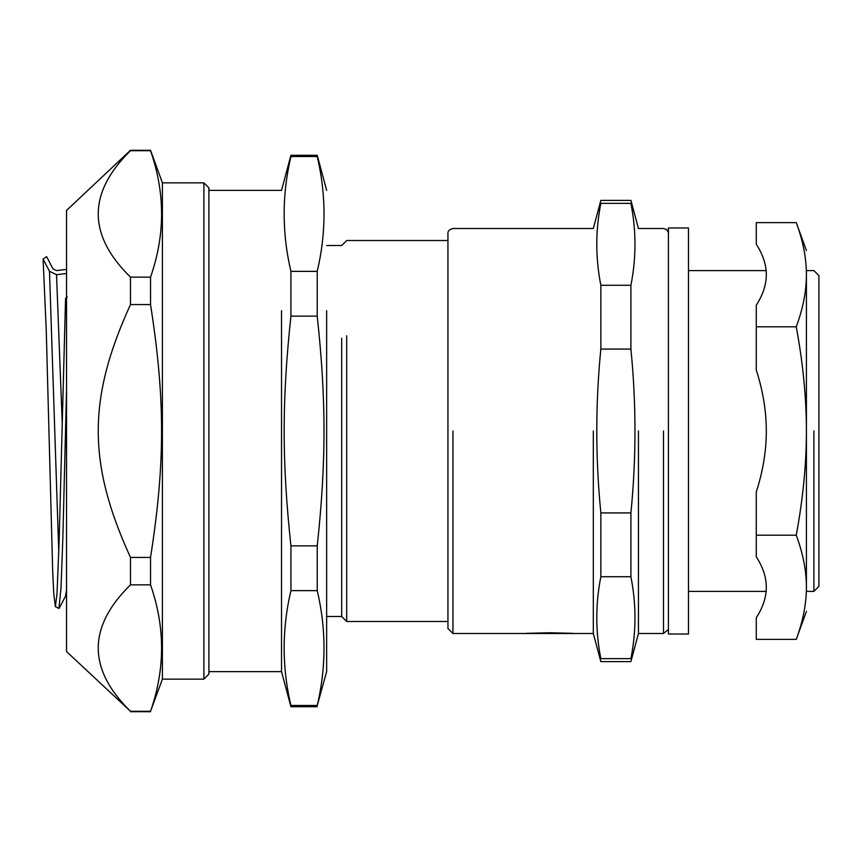 <?xml version="1.0" encoding="UTF-8"?>
<svg xmlns="http://www.w3.org/2000/svg" width="862" height="862" viewBox="0 0 862 862"><rect width="100%" height="100%" fill="white"/><g stroke="black" fill="none" stroke-linecap="round" stroke-linejoin="round"><path stroke-width="1.29" d="M593.315 431L593.315 633.516L593.315 431M526.38 633.333L549.557 632.773L572.734 633.333L526.38 633.495M208.906 187.873L208.906 674.127L208.906 187.873L203.895 182.863L203.895 679.137L208.906 674.127M150.538 711.279L130.485 711.279C87.504 669.138 87.504 626.997 130.485 584.856L150.538 584.856C165.256 626.997 165.256 669.138 150.538 711.279L162.401 679.137L162.401 182.863L203.895 182.863M162.401 679.137L203.895 679.137M130.485 557.423C87.504 463.411 87.504 398.589 130.485 304.577L150.538 304.577C165.256 398.589 165.256 463.411 150.538 557.423L130.485 557.423L130.485 584.856M150.538 150.721C165.256 192.862 165.256 235.003 150.538 277.144L130.485 277.144C87.504 235.003 87.504 192.862 130.485 150.721L150.538 150.721M150.538 304.577L150.538 277.144M130.485 304.577L130.485 277.144M162.401 182.863L150.538 150.279L130.485 150.279L66.536 210.436L66.536 651.564L130.485 711.279M150.538 584.856L150.538 557.423M326.644 616.481L341.686 616.481L346.696 621.491L346.696 335.76M341.686 616.481L341.686 338.26M317.238 316.138C326.256 400.13 326.256 461.87 317.238 545.861L290.925 545.861C281.917 461.87 281.917 400.13 290.925 316.138L317.238 316.138L317.238 271.368L290.925 271.368C281.917 233.074 281.917 194.79 290.925 156.507L317.238 156.507C326.256 194.79 326.256 233.074 317.238 271.368M317.238 590.632C326.256 628.926 326.256 667.21 317.238 705.493L290.925 705.493C281.917 667.21 281.917 628.926 290.925 590.632L317.238 590.632L317.238 545.861M326.644 310.686L326.644 671.617L317.238 705.493M317.238 706.711L290.925 706.711L290.925 705.493M317.238 156.507L317.238 155.289L290.925 155.289L290.925 156.507M290.925 590.632L290.925 545.861M290.925 316.138L290.925 271.368M208.906 671.617L281.529 671.617L281.529 310.686M688.469 609.585L688.469 227.977L668.416 227.977L668.416 634.023L688.469 634.023L688.469 609.585M813.89 431L813.89 591.407L813.89 431M796.251 326.806C803.007 363.258 806.401 397.985 806.412 431L806.412 274.709C806.412 242.804 806.412 242.804 806.412 274.709C806.401 291.216 803.007 308.585 796.251 326.806L756.276 326.806L756.276 305.202C762.989 294.761 766.329 284.6 766.307 274.709C766.329 264.828 762.989 254.667 756.276 244.226L756.276 222.622L796.251 222.622C803.007 240.843 806.401 258.212 806.412 274.709L806.412 270.593L813.89 270.593L818.9 275.603L818.9 586.397L813.89 591.407L806.412 591.407L806.412 587.291C806.401 603.788 803.007 621.157 796.251 639.378L806.412 611.46M668.416 629.497L663.503 633.516L638.44 633.516L630.909 661.596L600.846 661.596L593.315 633.516L452.959 633.516L447.949 628.506L447.949 233.494C447.712 231.027 449.382 229.357 452.959 228.484L593.315 228.484L600.846 200.404L630.909 200.404L638.44 228.484L663.503 228.484L666.671 229.615L668.416 232.503M638.44 431L638.44 633.516L638.44 431M600.846 285.279L630.909 285.279L630.909 349.088L600.846 349.088L600.846 285.279C595.437 257.975 595.437 230.671 600.846 203.367C600.846 199.424 600.846 199.424 600.846 203.367L630.909 203.367C630.909 199.424 630.909 199.424 630.909 203.367C636.318 230.671 636.318 257.975 630.909 285.279M600.846 512.912L630.909 512.912L630.909 576.721L600.846 576.721L600.846 512.912C595.437 458.304 595.437 403.696 600.846 349.088M600.846 576.721C595.437 604.025 595.437 631.329 600.846 658.633C600.846 662.576 600.846 662.576 600.846 658.633L630.909 658.633C630.909 662.576 630.909 662.576 630.909 658.633C636.318 631.329 636.318 604.025 630.909 576.721M630.909 349.088C636.318 403.696 636.318 458.304 630.909 512.912M796.251 639.378L756.276 639.378L756.276 617.774C762.989 607.333 766.329 597.172 766.307 587.291C766.329 577.4 762.989 567.239 756.276 556.798L756.276 491.986C762.989 471.105 766.329 450.772 766.307 431C766.329 411.228 762.989 390.895 756.276 370.013L756.276 326.806M756.276 535.194L796.251 535.194C803.007 553.415 806.401 570.784 806.412 587.291C806.412 619.196 806.412 619.196 806.412 587.291L806.412 431C806.401 464.015 803.007 498.742 796.251 535.194M67.29 297.088L65.566 298.317L59.133 541.325L56.989 594.133L55.351 606.632L53.767 593.649L52.701 571.56L46.268 330.739L43.1 259.117L46.591 256.617L52.981 268.836L56.493 270.582L66.536 269.407M66.536 273.48L56.526 274.709L49.49 271.293L43.1 259.117M66.536 390.077L62.861 537.716L61.019 587.852L58.939 608.443M62.193 422.143L56.526 274.709M452.959 431L452.959 633.516M663.503 431L663.503 633.516M66.536 589.823L65.609 595.459M58.778 552.402L49.49 271.293M150.538 711.721L130.485 711.721M346.696 621.491L447.949 621.491M326.644 245.519L341.686 245.519L346.696 240.509L447.949 240.509M281.529 671.617L290.925 706.711M208.906 190.383L281.529 190.383L290.925 155.289M317.238 155.289L326.644 190.383M766.307 270.593L688.469 270.593M766.307 591.407L688.469 591.407M796.251 222.622L806.412 250.54M66.536 594.295L59.176 608.249M58.939 608.432L55.351 606.632"/></g></svg>
